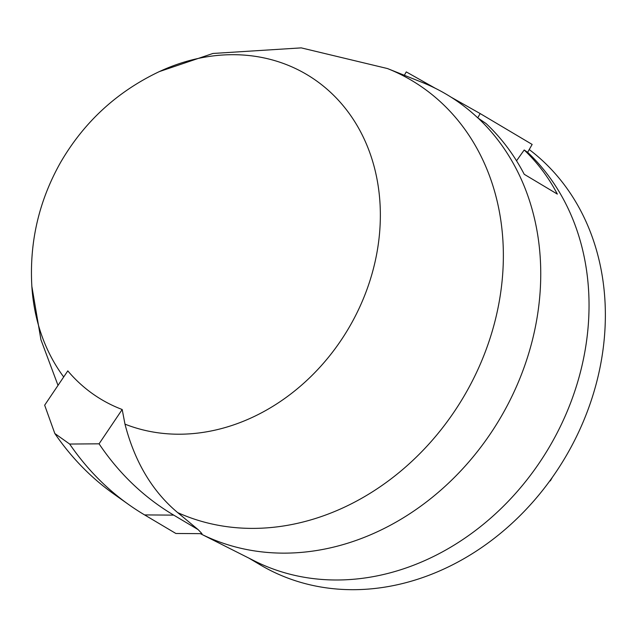 <?xml version="1.0" encoding="UTF-8"?>
<svg xmlns="http://www.w3.org/2000/svg" width="637" height="637" viewBox="0 0 637 637"><rect width="100%" height="100%" fill="white"/><g stroke="black" fill="none" stroke-linecap="round" stroke-linejoin="round"><path stroke-width="0.96" d="M404.336 75.277L406.271 71.901L435.413 88.336A251.886 210.99 120.7 0 1 451.028 97.142L480.171 113.569L532.15 144.432L527.619 152.347L524.203 149.982L516.535 160.803M524.203 149.982C537.604 162.793 548.656 177.5 557.343 194.102L524.227 174.291A251.233 210.449 120.7 0 0 486.135 123.602L477.726 117.837A251.886 210.99 -59.3 0 0 451.028 97.142M435.413 88.336A251.886 210.99 -59.3 0 0 421.925 82.292L387.495 68.557A246.065 206.117 120.7 0 1 476.341 372.892A246.065 206.117 120.7 0 1 177.667 512.602L198.131 529.618L173.726 515.126A760.897 414.623 -54.6 0 1 99.061 443.822L69.656 444.045L54.822 433.51L44.662 405.188L67.801 370.877A186.657 156.352 -59.3 0 0 122.193 409.511L124.979 424.146C134.733 461.849 152.299 491.334 177.667 512.602M54.822 433.51A777.602 423.724 -54.6 0 0 113.919 494.073L128.754 504.608A777.602 423.724 -54.6 0 0 144.615 514.919L175.868 533.48L201.985 533.663L198.131 529.618M477.925 117.917A251.918 211.022 120.7 0 1 516.209 168.829A251.918 211.022 120.7 0 1 468.808 461.952A251.918 211.022 120.7 0 1 200.408 533.679A251.918 211.022 120.7 0 1 200.352 533.655M122.193 409.511L99.061 443.822M128.754 504.608A777.602 423.724 -54.6 0 1 69.656 444.045M550.32 480.895L549.954 480.688L550.32 480.895L552.383 477.304M580.156 428.805L580.753 427.467M529.22 149.544A247.753 207.535 120.7 0 1 543.321 489.455A247.753 207.535 120.7 0 1 260.143 564.796L248.971 558.163M477.726 117.837L480.171 113.569M527.635 152.323A247.753 207.535 120.7 0 1 564.908 202.04A247.753 207.535 120.7 0 1 518.287 490.315A247.753 207.535 120.7 0 1 254.322 560.863L200.408 533.679M63.7 376.953A197.605 165.524 120.7 0 1 31.85 286.387M387.495 68.557L301.245 47.879L212.949 53.46L159.354 71.591A197.605 165.524 120.7 0 1 379.373 235.18A197.605 165.524 120.7 0 1 124.979 424.146M144.615 514.919L173.726 515.126M159.346 71.591C117.112 91.624 84.219 121.85 60.674 162.26C38.921 200.806 29.318 242.164 31.85 286.332L40.927 339.704L58.015 385.385"/></g></svg>
